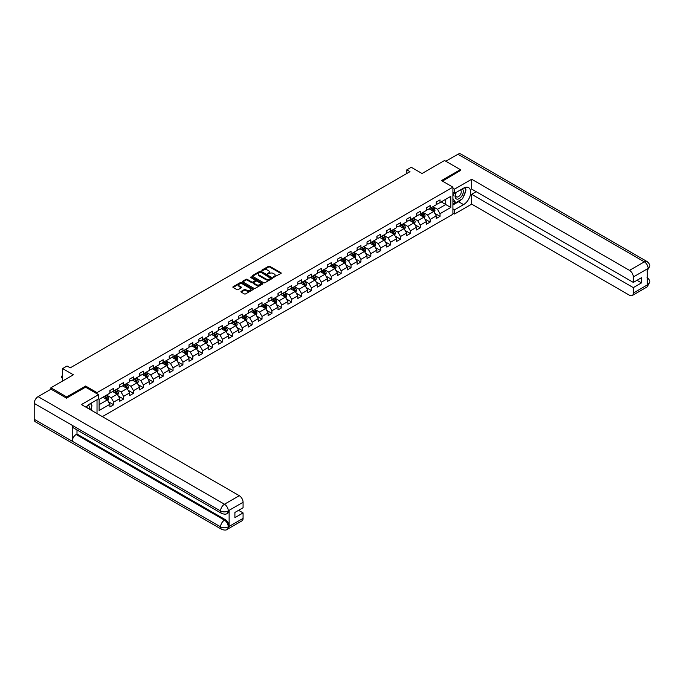<?xml version="1.0" encoding="UTF-8"?>
<svg xmlns="http://www.w3.org/2000/svg" width="684" height="684" viewBox="0 0 684 684"><rect width="100%" height="100%" fill="white"/><g stroke="black" fill="none" stroke-linecap="round" stroke-linejoin="round"><path stroke-width="1.03" d="M273.463 277.311L280.944 273.489A0.881 0.504 0 0 0 280.944 272.771L269.744 266.307A0.881 0.504 0 0 0 268.504 266.307L261.887 270.12L261.887 270.625L263.614 270.129A2.813 1.624 0 0 1 267.598 270.129L268.53 270.667A2.813 1.624 0 0 1 269.359 271.822A2.813 1.624 0 0 1 268.53 272.967L267.675 273.968L269.402 273.472A2.813 1.624 0 0 1 273.386 273.472L274.318 274.01A2.813 1.624 0 0 1 275.148 275.165A2.813 1.624 0 0 1 274.318 276.31L273.463 277.311L273.463 276.806M241.187 291.384A0.881 0.504 0 0 0 241.187 292.102L244.325 293.915A0.881 0.504 0 0 0 245.573 293.915L252.918 289.674A0.881 0.504 0 0 0 252.918 288.956L241.717 282.492A0.881 0.504 0 0 0 240.469 282.492L233.124 286.733A0.881 0.504 0 0 0 233.124 287.451L236.921 289.64A0.881 0.504 0 0 0 238.169 289.64L241.307 287.827A0.881 0.504 0 0 0 241.307 287.109L239.426 286.023A2.351 1.359 0 0 1 238.733 285.057A2.351 1.359 0 0 1 240.187 283.8A2.351 1.359 0 0 1 242.752 284.099L250.13 288.357A2.351 1.359 0 0 1 250.814 289.315A2.351 1.359 0 0 1 249.369 290.572A2.351 1.359 0 0 1 246.796 290.281L245.573 289.571A0.881 0.504 0 0 0 244.325 289.571L241.187 291.384L241.187 292.102L244.325 290.298L244.325 289.571M460.392 170.752L460.392 169.658L444.54 160.509L422.037 173.505L411.264 167.281L406.826 169.837L409.99 171.667L70.204 367.847L67.041 366.017L62.603 368.573L62.603 381.022M85.611 387.204L85.611 386.032L66.724 396.942L50.873 387.794L73.376 374.798L62.603 368.573M85.611 386.032L97.025 392.625L452.911 187.151L452.911 214.237L102.352 416.633M460.392 169.658L441.496 180.567L452.911 187.151M263.682 282.74A0.881 0.504 0 0 0 264.922 282.74L272.266 278.499A0.881 0.504 0 0 0 272.266 277.781L261.066 271.317A0.881 0.504 0 0 0 259.817 271.317L252.482 275.558A0.881 0.504 0 0 0 252.482 276.276L263.682 282.74M250.575 277.439L251.199 277.524L251.199 276.798L262.588 283.373A0.881 0.504 0 0 1 262.588 284.091L255.243 288.332A0.881 0.504 0 0 1 254.003 288.332L242.803 281.859L245.941 280.064L245.941 279.328L242.803 281.141A0.881 0.504 0 0 0 242.803 281.859L242.803 281.141M245.941 280.064A0.881 0.504 0 0 1 247.189 280.064L247.189 279.328A0.881 0.504 0 0 0 245.941 279.328M247.189 279.328L251.729 281.953A0.881 0.504 0 0 0 252.977 281.953L255.064 280.748A0.881 0.504 0 0 0 255.064 280.03L250.327 277.302L251.199 276.798M50.873 389.256L50.873 387.794M66.724 396.942L66.724 398.037M97.025 413.555L97.025 399.764M97.025 393.796L97.025 392.625M108.405 401.722L113.698 404.774L113.698 402.106L119.777 398.592L119.777 401.26L123.582 399.063L123.582 396.395L129.669 392.881L129.669 395.549L133.474 393.351L133.474 390.684L139.562 387.17L139.562 389.837L143.366 387.648L143.366 384.972L149.445 381.458L149.445 384.134L153.25 381.937L153.25 379.261L159.338 375.747L159.338 378.423L163.143 376.226L163.143 373.558L169.23 370.044L169.23 372.712L173.035 370.514L173.035 367.847L179.114 364.333L179.114 367L182.919 364.811L182.919 362.135L189.006 358.621L189.006 361.297L192.811 359.1L192.811 356.424L198.899 352.91L198.899 355.586L202.695 353.389L202.695 350.712L208.782 347.207L208.782 349.875L212.587 347.677L212.587 345.01L218.675 341.496L218.675 344.163L222.48 341.966L222.48 339.298L228.567 335.784L228.567 338.452L232.363 336.263L232.363 333.587L238.451 330.073L238.451 332.749L242.256 330.552L242.256 327.875L248.343 324.361L248.343 327.037L252.148 324.84L252.148 322.173L258.227 318.659L258.227 321.326L262.032 319.129L262.032 316.461L268.119 312.947L268.119 315.615L271.924 313.417L271.924 310.75L278.012 307.236L278.012 309.912L281.817 307.714L281.817 305.038L287.896 301.524L287.896 304.2L291.7 302.003L291.7 299.327L297.788 295.813L297.788 298.489L301.593 296.292L301.593 293.624L307.68 290.11L307.68 292.778L311.485 290.58L311.485 287.913L317.564 284.399L317.564 287.066L321.369 284.877L321.369 282.201L327.456 278.687L327.456 281.363L331.261 279.166L331.261 276.49L337.349 272.976L337.349 275.652L341.145 273.455L341.145 270.787L347.233 267.273L347.233 269.941L351.037 267.743L351.037 265.076L357.125 261.562L357.125 264.229L360.93 262.032L360.93 259.364L367.017 255.85L367.017 258.526L370.813 256.329L370.813 253.653L376.901 250.139L376.901 252.815L380.706 250.618L380.706 247.941L386.793 244.427L386.793 247.104L390.598 244.906L390.598 242.239L396.677 238.725L396.677 241.392L400.482 239.195L400.482 236.527L406.57 233.013L406.57 235.681L410.374 233.492L410.374 230.816L416.462 227.302L416.462 229.978L420.267 227.781L420.267 225.104L426.346 221.59L426.346 224.267L430.151 222.069L430.151 219.393L436.238 215.887L436.238 218.555L440.043 216.358L440.043 213.69L450.816 207.466L450.816 196.342L445.746 199.266L445.746 204.542L450.816 207.466M113.698 404.774L109.893 406.971L109.893 404.295L99.112 410.52L99.112 399.396L109.893 393.172L109.893 390.504L113.698 388.307L113.698 390.974L119.777 387.46L119.777 384.793L123.582 382.595L123.582 385.263L129.669 381.749L129.669 379.081L133.474 376.884L133.474 379.56L139.562 376.046L139.562 373.37L143.366 371.173L143.366 373.849L149.445 370.335L149.445 367.659L153.25 365.47L153.25 368.137L159.338 364.623L159.338 361.956L163.143 359.758L163.143 362.426L169.23 358.912L169.23 356.244L173.035 354.047L173.035 356.715L179.114 353.209L179.114 350.533L182.919 348.336L182.919 351.012L189.006 347.498L189.006 344.822L192.811 342.624L192.811 345.3L198.899 341.786L198.899 339.11L202.695 336.921L202.695 339.589L208.782 336.075L208.782 333.407L212.587 331.21L212.587 333.877L218.675 330.363L218.675 327.696L222.48 325.498L222.48 328.175L228.567 324.661L228.567 321.984L232.363 319.787L232.363 322.463L238.451 318.949L238.451 316.273L242.256 314.084L242.256 316.752L248.343 313.238L248.343 310.57L252.148 308.373L252.148 311.04L258.227 307.526L258.227 304.859L262.032 302.661L262.032 305.329L268.119 301.815L268.119 299.147L271.924 296.95L271.924 299.626L278.012 296.112L278.012 293.436L281.817 291.239L281.817 293.915L287.896 290.401L287.896 287.725L291.7 285.536L291.7 288.203L297.788 284.689L297.788 282.022L301.593 279.824L301.593 282.492L307.68 278.978L307.68 276.31L311.485 274.113L311.485 276.789L317.564 273.275L317.564 270.599L321.369 268.402L321.369 271.078L327.456 267.564L327.456 264.888L331.261 262.69L331.261 265.366L337.349 261.852L337.349 259.185L341.145 256.987L341.145 259.655L347.233 256.141L347.233 253.473L351.037 251.276L351.037 253.944L357.125 250.429L357.125 247.762L360.93 245.565L360.93 248.241L367.017 244.727L367.017 242.051L370.813 239.853L370.813 242.529L376.901 239.015L376.901 236.339L380.706 234.15L380.706 236.818L386.793 233.304L386.793 230.636L390.598 228.439L390.598 231.107L396.677 227.592L396.677 224.925L400.482 222.727L400.482 225.395L406.57 221.89L406.57 219.213L410.374 217.016L410.374 219.692L416.462 216.178L416.462 213.502L420.267 211.305L420.267 213.981L426.346 210.467L426.346 207.791L430.151 205.602L430.151 208.269L436.238 204.755L436.238 202.088L440.043 199.89L440.043 202.558L450.816 196.342M112.68 391.564L117.246 394.198L111.159 397.712L106.593 395.078M109.893 391.71L111.159 392.436L113.698 390.974M111.159 397.712L113.698 402.106M117.246 394.198L119.777 398.592M122.573 385.853L127.13 388.486L121.051 392L116.485 389.367M119.777 385.998L121.051 386.734L123.582 385.263M121.051 392L123.582 396.395M127.13 388.486L129.669 392.881M132.457 380.142L137.022 382.775L130.935 386.289L126.378 383.656M129.669 380.287L130.935 381.022L133.474 379.56M130.935 386.289L133.474 390.684M137.022 382.775L139.562 387.17M142.349 374.43L146.915 377.072L140.827 380.578L136.261 377.944M139.562 374.576L140.827 375.311L143.366 373.849M140.827 380.578L143.366 384.972M146.915 377.072L149.445 381.458M152.241 368.727L156.798 371.361L150.719 374.875L146.154 372.233M149.445 368.873L150.719 369.599L153.25 368.137M150.719 374.875L153.25 379.261M156.798 371.361L159.338 375.747M162.125 363.016L166.691 365.649L160.603 369.163L156.037 366.53M159.338 363.161L160.603 363.888L163.143 362.426M160.603 369.163L163.143 373.558M166.691 365.649L169.23 370.044M172.017 357.304L176.583 359.938L170.496 363.452L165.93 360.819M169.23 357.45L170.496 358.185L173.035 356.715M170.496 363.452L173.035 367.847M176.583 359.938L179.114 364.333M181.91 351.593L186.467 354.226L180.388 357.741L175.822 355.107M179.114 351.738L180.388 352.474L182.919 351.012M180.388 357.741L182.919 362.135M186.467 354.226L189.006 358.621M191.794 345.882L196.359 348.524L190.272 352.038L185.706 349.396M189.006 346.036L190.272 346.762L192.811 345.3M190.272 352.038L192.811 356.424M196.359 348.524L198.899 352.91M201.686 340.179L206.252 342.812L200.164 346.326L195.598 343.693M198.899 340.324L200.164 341.051L202.695 339.589M200.164 346.326L202.695 350.712M206.252 342.812L208.782 347.207M211.57 334.467L216.135 337.101L210.056 340.615L205.491 337.981M208.782 334.613L210.056 335.348L212.587 333.877M210.056 340.615L212.587 345.01M216.135 337.101L218.675 341.496M221.462 328.756L226.028 331.389L219.94 334.904L215.375 332.27M218.675 328.901L219.94 329.637L222.48 328.175M219.94 334.904L222.48 339.298M226.028 331.389L228.567 335.784M231.354 323.045L235.92 325.687L229.833 329.192L225.267 326.559M228.567 323.19L229.833 323.925L232.363 322.463M229.833 329.192L232.363 333.587M235.92 325.687L238.451 330.073M241.238 317.342L245.804 319.975L239.716 323.489L235.159 320.847M238.451 317.487L239.716 318.214L242.256 316.752M239.716 323.489L242.256 327.875M245.804 319.975L248.343 324.361M251.131 311.63L255.696 314.264L249.609 317.778L245.043 315.144M248.343 311.776L249.609 312.502L252.148 311.04M249.609 317.778L252.148 322.173M255.696 314.264L258.227 318.659M261.023 305.919L265.589 308.552L259.501 312.066L254.935 309.433M258.227 306.064L259.501 306.8L262.032 305.329M259.501 312.066L262.032 316.461M265.589 308.552L268.119 312.947M270.907 300.208L275.472 302.841L269.385 306.355L264.828 303.722M268.119 300.353L269.385 301.088L271.924 299.626M269.385 306.355L271.924 310.75M275.472 302.841L278.012 307.236M280.799 294.496L285.365 297.138L279.277 300.652L274.712 298.01M278.012 294.642L279.277 295.377L281.817 293.915M279.277 300.652L281.817 305.038M285.365 297.138L287.896 301.524M290.691 288.793L295.249 291.427L289.17 294.941L284.604 292.307M287.896 288.939L289.17 289.665L291.7 288.203M289.17 294.941L291.7 299.327M295.249 291.427L297.788 295.813M300.575 283.082L305.141 285.715L299.053 289.229L294.488 286.596M297.788 283.227L299.053 283.963L301.593 282.492M299.053 289.229L301.593 293.624M305.141 285.715L307.68 290.11M310.468 277.371L315.033 280.004L308.946 283.518L304.38 280.885M307.68 277.516L308.946 278.251L311.485 276.789M308.946 283.518L311.485 287.913M315.033 280.004L317.564 284.399M320.36 271.659L324.917 274.293L318.838 277.807L314.272 275.173M317.564 271.804L318.838 272.54L321.369 271.078M318.838 277.807L321.369 282.201M324.917 274.293L327.456 278.687M330.244 265.948L334.809 268.59L328.722 272.104L324.156 269.462M327.456 266.102L328.722 266.828L331.261 265.366M328.722 272.104L331.261 276.49M334.809 268.59L337.349 272.976M340.136 260.245L344.702 262.878L338.614 266.392L334.048 263.759M337.349 260.39L338.614 261.117L341.145 259.655M338.614 266.392L341.145 270.787M344.702 262.878L347.233 267.273M350.02 254.533L354.586 257.167L348.507 260.681L343.941 258.048M347.233 254.679L348.507 255.414L351.037 253.944M348.507 260.681L351.037 265.076M354.586 257.167L357.125 261.562M359.912 248.822L364.478 251.456L358.39 254.97L353.825 252.336M357.125 248.967L358.39 249.703L360.93 248.241M358.39 254.97L360.93 259.364M364.478 251.456L367.017 255.85M369.805 243.111L374.37 245.753L368.283 249.258L363.717 246.625M367.017 243.256L368.283 243.991L370.813 242.529M368.283 249.258L370.813 253.653M374.37 245.753L376.901 250.139M379.688 237.408L384.254 240.041L378.166 243.555L373.609 240.913M376.901 237.553L378.166 238.28L380.706 236.818M378.166 243.555L380.706 247.941M384.254 240.041L386.793 244.427M389.581 231.696L394.146 234.33L388.059 237.844L383.493 235.211M386.793 231.842L388.059 232.577L390.598 231.107M388.059 237.844L390.598 242.239M394.146 234.33L396.677 238.725M399.473 225.985L404.039 228.618L397.951 232.132L393.386 229.499M396.677 226.13L397.951 226.866L400.482 225.395M397.951 232.132L400.482 236.527M404.039 228.618L406.57 233.013M409.357 220.274L413.923 222.907L407.835 226.421L403.278 223.788M406.57 220.419L407.835 221.154L410.374 219.692M407.835 226.421L410.374 230.816M413.923 222.907L416.462 227.302M419.249 214.562L423.815 217.204L417.727 220.718L413.162 218.076M416.462 214.716L417.727 215.443L420.267 213.981M417.727 220.718L420.267 225.104M423.815 217.204L426.346 221.59M429.142 208.859L433.699 211.493L427.62 215.007L423.054 212.373M426.346 209.005L427.62 209.732L430.151 208.269M427.62 215.007L430.151 219.393M433.699 211.493L436.238 215.887M441.18 201.9L445.746 204.542L437.503 209.295L432.938 206.662M436.238 203.293L437.503 204.029L440.043 202.558M437.503 209.295L440.043 213.69M406.826 169.837L406.826 173.505M99.112 404.663L107.354 399.909L102.788 397.267M107.354 399.909L109.893 404.295M434.75 213.305L440.043 216.358M424.858 219.017L430.151 222.069M414.974 224.72L420.267 227.781M405.082 230.431L410.374 233.492M395.19 236.142L400.482 239.195M385.306 241.854L390.598 244.906M375.413 247.557L380.706 250.618M365.521 253.268L370.813 256.329M355.637 258.979L360.93 262.032M345.745 264.691L351.037 267.743M335.853 270.402L341.145 273.455M325.969 276.105L331.261 279.166M316.076 281.817L321.369 284.877M306.184 287.528L311.485 290.58M296.3 293.239L301.593 296.292M286.408 298.942L291.7 302.003M276.516 304.654L281.817 307.714M266.632 310.365L271.924 313.417M256.739 316.076L262.032 319.129M246.856 321.788L252.148 324.84M236.963 327.491L242.256 330.552M227.071 333.202L232.363 336.263M217.187 338.913L222.48 341.966M207.295 344.625L212.587 347.677M197.402 350.336L202.695 353.389M187.519 356.039L192.811 359.1M177.626 361.75L182.919 364.811M167.734 367.462L173.035 370.514M157.85 373.173L163.143 376.226M147.958 378.876L153.25 381.937M138.065 384.588L143.366 387.648M128.182 390.299L133.474 393.351M118.289 396.01L123.582 399.063M273.711 277.396L274.318 277.046A2.813 1.624 0 0 0 275.148 275.891L275.148 275.165M269.359 271.822L269.359 272.548A2.813 1.624 0 0 1 268.53 273.703L267.923 274.053M280.936 273.497L269.744 267.042A0.881 0.504 0 0 0 268.504 267.042L262.134 270.71M272.266 277.781L272.266 278.499L261.066 272.052A0.881 0.504 0 0 0 259.817 272.052L252.49 276.285L252.482 275.558M270.71 278.397L260.878 272.215L259.108 272.736A2.813 1.624 0 0 0 258.278 273.882A2.813 1.624 0 0 0 259.108 275.036L265.828 278.918A2.813 1.624 0 0 0 269.804 278.918L270.71 278.397L270.71 279.123L270.71 278.627M258.278 273.882L258.278 274.617A2.813 1.624 0 0 0 259.108 275.772L259.108 275.036M270.71 279.123L269.804 279.645A2.813 1.624 0 0 1 265.828 279.645L259.108 275.772M247.189 280.064L251.729 282.68A0.881 0.504 0 0 0 252.977 282.68L255.064 281.483A0.881 0.504 0 0 0 255.32 281.124L255.32 280.389M251.199 277.524L262.579 284.099M256.449 284.672A2.351 1.359 0 0 0 259.014 284.971A2.351 1.359 0 0 0 260.467 283.715A2.351 1.359 0 0 0 259.775 282.748L257.175 281.252A0.881 0.504 0 0 0 255.927 281.252L253.849 282.458A0.881 0.504 0 0 0 253.849 283.176L256.449 284.672L256.449 285.408A2.351 1.359 0 0 0 259.014 285.698A2.351 1.359 0 0 0 260.467 284.441L260.467 283.715M253.593 282.817L253.593 283.544A0.881 0.504 0 0 0 253.849 283.903L253.849 283.176M256.449 285.408L253.849 283.903M250.814 289.315L250.814 290.05A2.351 1.359 0 0 1 249.369 291.307A2.351 1.359 0 0 1 246.796 291.008L245.573 290.298A0.881 0.504 0 0 0 244.325 290.298M238.733 285.057L238.733 285.792A2.351 1.359 0 0 0 239.426 286.75L239.426 286.023M241.298 287.836L239.426 286.75M252.918 288.956L252.918 289.674L241.717 283.219A0.881 0.504 0 0 0 240.469 283.219L233.141 287.451M434.203 212.356L434.956 210.458A2.377 1.368 -120 0 0 434.203 208.44L432.895 206.688M430.612 209.706L429.723 208.517M430.929 207.825L432.237 209.569A2.377 1.368 60 0 1 432.912 210.997L433.673 210.561A2.377 1.368 -120 0 0 432.998 209.133L431.689 207.389M431.091 207.731L432.544 209.663A1.214 0.701 60 0 1 432.767 210.031L433.673 210.561M456.125 192.435A5.831 3.369 120 0 0 457.126 199.164A5.831 3.369 120 0 0 462.393 195A5.831 3.369 120 0 0 462.247 188.895M456.45 192.247A3.993 2.3 120 0 0 456.442 196.872A3.993 2.3 120 0 0 457.023 197.052A3.993 2.3 120 0 0 460.674 194.111A3.993 2.3 120 0 0 460.435 189.964A3.993 2.3 120 0 0 460.418 189.955M464.47 187.681L466.035 189.895L462.606 198.719L455.766 202.669L452.911 200.754M455.766 202.669L452.911 198.608M452.911 196.334L454.159 193.11M89.091 408.981A5.831 3.369 120 0 0 88.322 404.902M87.236 407.903A3.993 2.3 120 0 0 86.825 406.27M90.416 403.569L92.015 405.834L90.485 409.784M461.349 199.446A10.089 5.823 120 0 1 458.554 201.72L463.564 204.61A10.089 5.823 120 0 0 470.147 195.727A10.089 5.823 120 0 0 468.6 187.638A10.089 5.823 120 0 0 463.564 188.143L454.561 193.341L454.561 189.126L471.678 179.251L629.519 270.377L644.328 261.835L457.947 154.233L445.814 161.236M463.564 204.61L454.561 209.808L454.561 214.015L471.678 204.131L471.678 194.29L633.324 287.622L633.324 293.068L648.218 284.399L647.278 284.835L647.278 269.103L648.133 268.419L633.324 276.969A5.378 3.104 -120 0 0 629.519 270.377M476.175 191.691L471.678 194.29M637.001 280.295L641.506 282.894L641.506 277.704L633.324 282.424L471.678 189.092L471.678 179.251M452.911 192.384L454.561 193.341M452.911 188.177L454.561 189.126M452.911 213.066L454.561 214.015M452.911 208.859L454.561 209.808M471.678 204.131L629.519 295.266A5.378 3.104 -120 0 0 632.213 295.531A5.378 3.104 -120 0 0 633.324 293.068M457.947 154.233A5.515 3.181 -60 0 1 460.708 153.96L647.081 261.562A5.515 3.181 -60 0 0 644.328 261.835A5.378 3.104 60 0 1 648.133 268.419M633.324 282.424L633.324 276.969M641.506 282.894L633.324 287.622M460.392 170.538L442.454 181.115M463.35 196.804A10.089 5.823 120 0 0 465.522 191.212M465.684 189.408A10.089 5.823 120 0 0 465.436 187.348M458.554 201.72L452.911 204.978M452.911 203.806L455.322 202.413M452.911 201.609L453.415 201.318M647.278 281.073L648.133 284.347M647.081 277.482C649.244 279.431 650.151 280.979 649.8 282.15L648.227 284.39M647.081 261.562C649.244 263.494 650.151 265.059 649.8 266.264L648.227 268.479M98.547 394.677L81.43 404.552L239.28 495.686A5.378 3.104 60 0 1 243.077 502.278L228.276 510.82L227.165 513.47C226.259 514.385 224.446 514.385 221.719 513.47L73.376 427.833A5.515 3.181 -60 0 1 72.239 425.345L34.2 403.38A5.515 3.181 -60 0 1 38.099 396.634L51.001 389.179L66.528 398.148L85.551 387.17L98.547 394.677L98.547 398.883L89.544 404.082A10.089 5.823 120 0 0 86.013 407.202M91.417 410.323L93.537 411.546M91.63 410.195L91.63 406.809M91.63 405.296L91.63 402.867M243.077 502.278L243.077 507.725L234.903 512.453L234.903 517.651L243.077 512.923L243.077 518.378A5.378 3.104 60 0 1 241.965 520.84L227.165 529.39A5.378 3.104 -120 0 0 228.276 526.928L243.077 518.378M227.165 529.39C226.301 530.297 224.489 530.305 221.719 529.39L35.346 421.789A5.515 3.181 -60 0 1 34.2 419.266L72.239 441.231A5.515 3.181 -60 0 1 76.138 434.511L224.472 520.156L225.327 519.66A5.378 3.104 60 0 1 229.131 526.252L229.131 510.512A5.378 3.104 60 0 1 228.02 512.974L227.165 513.47M34.2 403.38L34.2 419.266M221.719 513.47A5.515 3.181 -60 0 1 220.573 510.982L72.239 425.345L72.239 441.231L220.573 526.868C223.104 528.091 225.643 528.091 228.182 526.868L228.276 526.928M243.077 512.923L238.579 510.324M76.993 429.92L76.993 434.015L225.327 519.66M76.993 434.015L76.138 434.511M38.099 396.634L224.472 504.236A5.515 3.181 -60 0 0 220.573 510.982C223.112 512.205 225.652 512.196 228.174 510.957M424.311 218.068L425.072 216.17A2.377 1.368 -120 0 0 424.311 214.143L423.003 212.399M420.72 215.417L419.831 214.229M421.036 213.536L422.344 215.28A2.377 1.368 60 0 1 423.028 216.708L423.789 216.272A2.377 1.368 -120 0 0 423.105 214.844L421.797 213.092M421.199 213.442L422.652 215.375A1.214 0.701 60 0 1 422.874 215.742L423.789 216.272M414.427 223.779L415.179 221.881A2.377 1.368 -120 0 0 414.418 219.855L413.11 218.111M410.827 221.129L409.947 219.94M411.144 219.239L412.452 220.992A2.377 1.368 60 0 1 413.136 222.42L413.897 221.984A2.377 1.368 -120 0 0 413.213 220.547L411.905 218.803M411.315 219.145L412.768 221.086A1.214 0.701 60 0 1 412.982 221.454L413.897 221.984M404.535 229.491L405.287 227.584A2.377 1.368 -120 0 0 404.535 225.566L403.227 223.822M400.944 226.832L400.054 225.652M401.26 224.951L402.568 226.703A2.377 1.368 60 0 1 403.244 228.131L404.005 227.686A2.377 1.368 -120 0 0 403.329 226.259L402.021 224.514M401.423 224.856L402.876 226.797A1.214 0.701 60 0 1 403.098 227.165L404.005 227.686M394.642 235.193L395.403 233.295A2.377 1.368 -120 0 0 394.642 231.278L393.334 229.525M391.051 232.543L390.162 231.354M391.368 230.662L392.676 232.406A2.377 1.368 60 0 1 393.36 233.834L394.121 233.398A2.377 1.368 -120 0 0 393.437 231.97L392.129 230.226M391.53 230.568L392.984 232.509A1.214 0.701 60 0 1 393.206 232.876L394.121 233.398M384.759 240.905L385.511 239.007A2.377 1.368 -120 0 0 384.75 236.98L383.442 235.236M381.168 238.254L380.278 237.066M381.475 236.373L382.784 238.118A2.377 1.368 60 0 1 383.467 239.545L384.228 239.109A2.377 1.368 -120 0 0 383.544 237.681L382.236 235.929M381.646 236.279L383.1 238.212A1.214 0.701 60 0 1 383.314 238.579L384.228 239.109M374.866 246.616L375.619 244.718A2.377 1.368 -120 0 0 374.866 242.692L373.558 240.948M371.275 243.966L370.386 242.777M371.592 242.085L372.9 243.829A2.377 1.368 60 0 1 373.575 245.257L374.336 244.821A2.377 1.368 -120 0 0 373.661 243.393L372.353 241.64M371.754 241.982L373.207 243.923A1.214 0.701 60 0 1 373.43 244.291L374.336 244.821M364.982 252.328L365.735 250.429A2.377 1.368 -120 0 0 364.974 248.403L363.666 246.659M361.383 249.677L360.494 248.489M361.699 247.788L363.007 249.54A2.377 1.368 60 0 1 363.691 250.968L364.452 250.524A2.377 1.368 -120 0 0 363.768 249.096L362.46 247.352M361.87 247.693L363.315 249.634A1.214 0.701 60 0 1 363.537 250.002L364.452 250.524M355.09 258.039L355.842 256.132A2.377 1.368 -120 0 0 355.082 254.115L353.773 252.362M351.499 255.38L350.61 254.2M351.815 253.499L353.124 255.243A2.377 1.368 60 0 1 353.799 256.68L354.56 256.235A2.377 1.368 -120 0 0 353.884 254.807L352.568 253.063M351.978 253.405L353.431 255.346A1.214 0.701 60 0 1 353.645 255.713L354.56 256.235M345.198 263.742L345.95 261.844A2.377 1.368 -120 0 0 345.198 259.826L343.89 258.073M341.607 261.091L340.717 259.903M341.923 259.21L343.231 260.955A2.377 1.368 60 0 1 343.907 262.382L344.668 261.946A2.377 1.368 -120 0 0 343.992 260.518L342.684 258.774M342.086 259.116L343.539 261.049A1.214 0.701 60 0 1 343.761 261.416L344.668 261.946M335.314 269.453L336.066 267.555A2.377 1.368 -120 0 0 335.305 265.529L333.997 263.785M331.714 266.803L330.825 265.614M332.031 264.922L333.339 266.666A2.377 1.368 60 0 1 334.023 268.094L334.784 267.658A2.377 1.368 -120 0 0 334.1 266.23L332.792 264.477M332.202 264.828L333.647 266.76A1.214 0.701 60 0 1 333.869 267.128L334.784 267.658M325.422 275.165L326.174 273.267A2.377 1.368 -120 0 0 325.413 271.24L324.105 269.496M321.831 272.514L320.941 271.326M322.147 270.633L323.455 272.377A2.377 1.368 60 0 1 324.131 273.805L324.891 273.369A2.377 1.368 -120 0 0 324.216 271.933L322.908 270.189M322.309 270.531L323.763 272.471A1.214 0.701 60 0 1 323.977 272.839L324.891 273.369M315.529 280.876L316.282 278.978A2.377 1.368 -120 0 0 315.529 276.952L314.221 275.207M311.938 278.217L311.049 277.037M312.255 276.336L313.563 278.089A2.377 1.368 60 0 1 314.247 279.517L314.999 279.072A2.377 1.368 -120 0 0 314.324 277.644L313.016 275.9M312.417 276.242L313.87 278.183A1.214 0.701 60 0 1 314.093 278.55L314.999 279.072M305.645 286.579L306.398 284.681A2.377 1.368 -120 0 0 305.637 282.663L304.329 280.91M302.046 283.928L301.157 282.74M302.362 282.047L303.67 283.792A2.377 1.368 60 0 1 304.354 285.228L305.115 284.783A2.377 1.368 -120 0 0 304.431 283.356L303.123 281.611M302.533 281.953L303.978 283.894A1.214 0.701 60 0 1 304.2 284.262L305.115 284.783M295.753 292.29L296.505 290.392A2.377 1.368 -120 0 0 295.753 288.366L294.445 286.622M292.162 289.64L291.273 288.451M292.478 287.759L293.787 289.503A2.377 1.368 60 0 1 294.462 290.931L295.223 290.495A2.377 1.368 -120 0 0 294.548 289.067L293.239 287.323M292.641 287.665L294.094 289.597A1.214 0.701 60 0 1 294.317 289.965L295.223 290.495M285.861 298.002L286.622 296.104A2.377 1.368 -120 0 0 285.861 294.077L284.553 292.333M282.27 295.351L281.381 294.163M282.586 293.47L283.894 295.214A2.377 1.368 60 0 1 284.578 296.642L285.339 296.206A2.377 1.368 -120 0 0 284.655 294.778L283.347 293.026M282.748 293.368L284.202 295.308A1.214 0.701 60 0 1 284.424 295.676L285.339 296.206M275.977 303.713L276.729 301.815A2.377 1.368 -120 0 0 275.968 299.789L274.66 298.044M272.377 301.063L271.497 299.874M272.694 299.173L274.002 300.926A2.377 1.368 60 0 1 274.686 302.354L275.447 301.909A2.377 1.368 -120 0 0 274.763 300.481L273.455 298.737M272.865 299.079L274.318 301.02A1.214 0.701 60 0 1 274.532 301.387L275.447 301.909M266.085 309.424L266.837 307.518A2.377 1.368 -120 0 0 266.085 305.5L264.776 303.756M262.494 306.765L261.604 305.586M262.81 304.884L264.118 306.637A2.377 1.368 60 0 1 264.793 308.065L265.554 307.62A2.377 1.368 -120 0 0 264.879 306.193L263.571 304.448M262.972 304.79L264.426 306.731A1.214 0.701 60 0 1 264.648 307.099L265.554 307.62M256.192 315.127L256.953 313.229A2.377 1.368 -120 0 0 256.192 311.211L254.884 309.459M252.601 312.477L251.712 311.288M252.918 310.596L254.226 312.34A2.377 1.368 60 0 1 254.91 313.768L255.671 313.332A2.377 1.368 -120 0 0 254.987 311.904L253.678 310.16M253.08 310.502L254.533 312.434A1.214 0.701 60 0 1 254.756 312.802L255.671 313.332M246.308 320.839L247.061 318.941A2.377 1.368 -120 0 0 246.3 316.914L244.992 315.17M242.717 318.188L241.828 317M243.025 316.307L244.333 318.051A2.377 1.368 60 0 1 245.017 319.479L245.778 319.043A2.377 1.368 -120 0 0 245.094 317.615L243.786 315.863M243.196 316.213L244.65 318.146A1.214 0.701 60 0 1 244.863 318.513L245.778 319.043M236.416 326.55L237.168 324.652A2.377 1.368 -120 0 0 236.416 322.626L235.108 320.882M232.825 323.9L231.936 322.711M233.141 322.019L234.45 323.763A2.377 1.368 60 0 1 235.125 325.191L235.886 324.755A2.377 1.368 -120 0 0 235.211 323.318L233.902 321.574M233.304 321.916L234.757 323.857A1.214 0.701 60 0 1 234.98 324.225L235.886 324.755M226.532 332.262L227.285 330.363A2.377 1.368 -120 0 0 226.524 328.337L225.216 326.593M222.933 329.603L222.043 328.423M223.249 327.721L224.557 329.474A2.377 1.368 60 0 1 225.241 330.902L226.002 330.457A2.377 1.368 -120 0 0 225.318 329.03L224.01 327.285M223.42 327.627L224.865 329.568A1.214 0.701 60 0 1 225.087 329.936L226.002 330.457M216.64 337.973L217.392 336.066A2.377 1.368 -120 0 0 216.631 334.048L215.323 332.296M213.049 335.314L212.16 334.125M213.365 333.433L214.673 335.177A2.377 1.368 60 0 1 215.349 336.613L216.11 336.169A2.377 1.368 -120 0 0 215.434 334.741L214.118 332.997M213.528 333.339L214.981 335.28A1.214 0.701 60 0 1 215.195 335.647L216.11 336.169M206.748 343.676L207.5 341.778A2.377 1.368 -120 0 0 206.748 339.76L205.439 338.007M203.157 341.025L202.267 339.837M203.473 339.144L204.781 340.888A2.377 1.368 60 0 1 205.457 342.316L206.217 341.88A2.377 1.368 -120 0 0 205.542 340.452L204.234 338.708M203.635 339.05L205.089 340.983A1.214 0.701 60 0 1 205.311 341.35L206.217 341.88M196.864 349.387L197.616 347.489A2.377 1.368 -120 0 0 196.855 345.463L195.547 343.719M193.264 346.737L192.375 345.548M193.581 344.856L194.889 346.6A2.377 1.368 60 0 1 195.573 348.028L196.334 347.592A2.377 1.368 -120 0 0 195.65 346.164L194.341 344.411M193.752 344.762L195.197 346.694A1.214 0.701 60 0 1 195.419 347.062L196.334 347.592M186.971 355.099L187.724 353.201A2.377 1.368 -120 0 0 186.963 351.174L185.655 349.43M183.38 352.448L182.491 351.26M183.697 350.559L185.005 352.311A2.377 1.368 60 0 1 185.68 353.739L186.441 353.303A2.377 1.368 -120 0 0 185.766 351.867L184.458 350.123M183.859 350.464L185.313 352.405A1.214 0.701 60 0 1 185.526 352.773L186.441 353.303M177.079 360.81L177.831 358.903A2.377 1.368 -120 0 0 177.079 356.886L175.771 355.141M173.488 358.151L172.599 356.971M173.804 356.27L175.113 358.023A2.377 1.368 60 0 1 175.797 359.451L176.549 359.006A2.377 1.368 -120 0 0 175.873 357.578L174.565 355.834M173.967 356.176L175.42 358.117A1.214 0.701 60 0 1 175.643 358.484L176.549 359.006M167.195 366.513L167.948 364.615A2.377 1.368 -120 0 0 167.187 362.597L165.879 360.844M163.596 363.862L162.707 362.674M163.912 361.981L165.22 363.726A2.377 1.368 60 0 1 165.904 365.153L166.665 364.717A2.377 1.368 -120 0 0 165.981 363.289L164.673 361.545M164.083 361.887L165.528 363.828A1.214 0.701 60 0 1 165.75 364.187L166.665 364.717M157.303 372.224L158.055 370.326A2.377 1.368 -120 0 0 157.303 368.3L155.986 366.556M153.712 369.574L152.823 368.385M154.028 367.693L155.336 369.437A2.377 1.368 60 0 1 156.012 370.865L156.773 370.429A2.377 1.368 -120 0 0 156.097 369.001L154.789 367.248M154.191 367.599L155.644 369.531A1.214 0.701 60 0 1 155.858 369.899L156.773 370.429M147.411 377.936L148.172 376.038A2.377 1.368 -120 0 0 147.411 374.011L146.102 372.267M143.82 375.285L142.93 374.097M144.136 373.404L145.444 375.148A2.377 1.368 60 0 1 146.128 376.576L146.889 376.14A2.377 1.368 -120 0 0 146.205 374.712L144.897 372.96M144.298 373.302L145.752 375.242A1.214 0.701 60 0 1 145.974 375.61L146.889 376.14M137.527 383.647L138.279 381.749A2.377 1.368 -120 0 0 137.518 379.723L136.21 377.978M133.927 380.988L133.038 379.808M134.244 379.107L135.552 380.86A2.377 1.368 60 0 1 136.236 382.288L136.997 381.843A2.377 1.368 -120 0 0 136.313 380.415L135.005 378.671M134.415 379.013L135.859 380.954A1.214 0.701 60 0 1 136.082 381.321L136.997 381.843M127.634 389.358L128.387 387.452A2.377 1.368 -120 0 0 127.634 385.434L126.326 383.681M124.043 386.699L123.154 385.519M124.36 384.818L125.668 386.563A2.377 1.368 60 0 1 126.343 387.999L127.104 387.554A2.377 1.368 -120 0 0 126.429 386.127L125.121 384.382M124.522 384.724L125.976 386.665A1.214 0.701 60 0 1 126.198 387.033L127.104 387.554M117.742 395.061L118.503 393.163A2.377 1.368 -120 0 0 117.742 391.145L116.434 389.393M114.151 392.411L113.262 391.222M114.467 390.53L115.776 392.274A2.377 1.368 60 0 1 116.46 393.702L117.22 393.266A2.377 1.368 -120 0 0 116.537 391.838L115.228 390.094M114.63 390.436L116.083 392.368A1.214 0.701 60 0 1 116.306 392.736L117.22 393.266M107.858 400.773L108.611 398.875A2.377 1.368 -120 0 0 107.85 396.848L106.542 395.104M104.267 398.122L103.378 396.934M104.575 396.241L105.883 397.985A2.377 1.368 60 0 1 106.567 399.413L107.328 398.977A2.377 1.368 -120 0 0 106.644 397.549L105.336 395.797M104.746 396.147L106.2 398.079A1.214 0.701 60 0 1 106.413 398.447L107.328 398.977M62.603 375.952L61.697 376.474L62.603 376.995M61.697 377.79L61.697 376.474L61.697 377.79L62.603 378.312M61.355 376.277L62.603 375.644M274.318 277.046L274.318 276.31M267.675 273.968L267.675 273.463M268.53 273.703L268.53 272.967M261.887 270.625L261.887 270.12M268.504 267.042L268.504 266.307M269.744 267.042L269.744 266.307M280.944 273.489L280.944 272.771M259.817 272.052L259.817 271.317M261.066 272.052L261.066 271.317M265.828 279.645L265.828 278.918M269.804 279.645L269.804 278.918M251.729 282.68L251.729 281.953M252.977 282.68L252.977 281.953M255.064 281.483L255.064 280.748M262.588 284.091L262.588 283.373M245.573 290.298L245.573 289.571M246.796 291.008L246.796 290.281M241.307 287.827L241.307 287.109M233.124 287.451L233.124 286.733M240.469 283.219L240.469 282.492M241.717 283.219L241.717 282.492M433.468 211.356L434.938 210.501M432.998 209.133L434.203 208.44M431.305 210.108L432.237 209.569M649.8 282.167L647.013 286.989A5.378 3.104 -120 0 0 648.133 284.527M647.278 270.89L648.133 268.607M229.131 526.252L228.191 526.868M228.276 511.008L229.131 510.512M228.276 510.82A5.378 3.104 60 0 0 224.472 504.236L239.28 495.686M221.719 529.39A5.515 3.181 -60 0 1 220.573 526.868A5.515 3.181 -60 0 1 224.472 520.156C226.763 521.687 228.028 523.884 228.276 526.74M423.576 217.067L425.055 216.212M423.105 214.844L424.311 214.143M421.412 215.819L422.344 215.28M413.692 222.779L415.162 221.924M413.213 220.547L414.418 219.855M411.529 221.531L412.452 220.992M403.799 228.482L405.27 227.635M403.329 226.259L404.535 225.566M401.636 227.233L402.568 226.703M393.907 234.193L395.386 233.347M393.437 231.97L394.642 231.278M391.744 232.945L392.676 232.406M384.023 239.904L385.494 239.049M383.544 237.681L384.75 236.98M381.86 238.656L382.784 238.118M374.131 245.616L375.61 244.761M373.661 243.393L374.866 242.692M371.968 244.368L372.9 243.829M364.247 251.319L365.718 250.472M363.768 249.096L364.974 248.403M362.084 250.07L363.007 249.54M354.355 257.03L355.825 256.184M353.884 254.807L355.082 254.115M352.192 255.782L353.124 255.243M344.462 262.742L345.942 261.895M343.992 260.518L345.198 259.826M342.299 261.493L343.231 260.955M334.579 268.453L336.049 267.598M334.1 266.23L335.305 265.529M332.415 267.205L333.339 266.666M324.686 274.164L326.157 273.309M324.216 271.933L325.413 271.24M322.523 272.916L323.455 272.377M314.794 279.867L316.273 279.021M314.324 277.644L315.529 276.952M312.631 278.619L313.563 278.089M304.91 285.579L306.381 284.732M304.431 283.356L305.637 282.663M302.747 284.33L303.67 283.792M295.018 291.29L296.488 290.435M294.548 289.067L295.753 288.366M292.855 290.042L293.787 289.503M285.125 297.001L286.605 296.146M284.655 294.778L285.861 294.077M282.962 295.753L283.894 295.214M275.242 302.713L276.712 301.858M274.763 300.481L275.968 299.789M273.078 301.456L274.002 300.926M265.349 308.416L266.82 307.569M264.879 306.193L266.085 305.5M263.186 307.167L264.118 306.637M255.457 314.127L256.936 313.281M254.987 311.904L256.192 311.211M253.294 312.879L254.226 312.34M245.573 319.838L247.044 318.983M245.094 317.615L246.3 316.914M243.41 318.59L244.333 318.051M235.681 325.55L237.16 324.695M235.211 323.318L236.416 322.626M233.518 324.301L234.45 323.763M225.788 331.253L227.268 330.406M225.318 329.03L226.524 328.337M223.634 330.004L224.557 329.474M215.905 336.964L217.375 336.118M215.434 334.741L216.631 334.048M213.741 335.716L214.673 335.177M206.012 342.675L207.491 341.82M205.542 340.452L206.748 339.76M203.849 341.427L204.781 340.888M196.128 348.387L197.599 347.532M195.65 346.164L196.855 345.463M193.965 347.139L194.889 346.6M186.236 354.098L187.707 353.243M185.766 351.867L186.963 351.174M184.073 352.85L185.005 352.311M176.344 359.801L177.823 358.955M175.873 357.578L177.079 356.886M174.181 358.553L175.113 358.023M166.46 365.512L167.931 364.666M165.981 363.289L167.187 362.597M164.297 364.264L165.22 363.726M156.568 371.224L158.038 370.369M156.097 369.001L157.303 368.3M154.404 369.976L155.336 369.437M146.675 376.935L148.154 376.08M146.205 374.712L147.411 374.011M144.512 375.687L145.444 375.148M136.791 382.638L138.262 381.792M136.313 380.415L137.518 379.723M134.628 381.39L135.552 380.86M126.899 388.35L128.37 387.503M126.429 386.127L127.634 385.434M124.736 387.101L125.668 386.563M117.007 394.061L118.486 393.214M116.537 391.838L117.742 391.145M114.844 392.813L115.776 392.274M107.123 399.772L108.594 398.917M106.644 397.549L107.85 396.848M104.96 398.524L105.883 397.985M270.89 278.875L270.89 278.14M632.213 295.531L647.013 286.989M649.8 266.281L647.013 271.069"/></g></svg>
